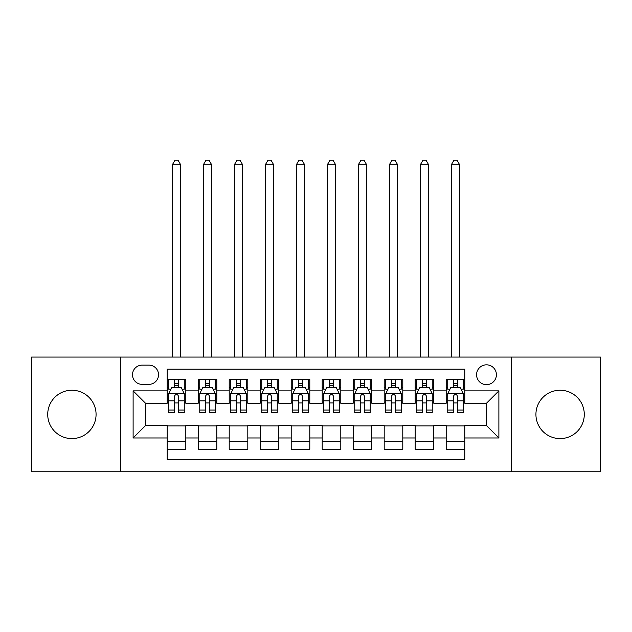 <?xml version="1.0" encoding="UTF-8"?>
<svg xmlns="http://www.w3.org/2000/svg" width="632" height="632" viewBox="0 0 632 632"><rect width="100%" height="100%" fill="white"/><g stroke="black" fill="none" stroke-linecap="round" stroke-linejoin="round"><path stroke-width="0.95" d="M560.102 390.236A24.174 24.174 0 0 0 535.928 414.418A24.174 24.174 0 0 0 560.102 438.592A24.174 24.174 0 0 0 584.284 414.418A24.174 24.174 0 0 0 560.102 390.236M71.898 390.236A24.174 24.174 0 0 0 47.716 414.418A24.174 24.174 0 0 0 71.898 438.592A24.174 24.174 0 0 0 96.072 414.418A24.174 24.174 0 0 0 71.898 390.236M486.482 364.822A9.922 9.922 0 0 0 476.567 374.737A9.922 9.922 0 0 0 486.482 384.659A9.922 9.922 0 0 0 496.404 374.737A9.922 9.922 0 0 0 486.482 364.822M511.28 471.764L600.4 471.764L600.4 357.072L511.28 357.072L511.28 471.764L120.72 471.764L120.72 357.072L31.6 357.072L31.6 471.764L120.72 471.764M464.789 379.548L446.192 379.548L446.192 390.86L433.789 390.86L433.789 403.255L446.192 403.255L446.192 390.86M433.789 390.86L433.789 379.548L415.192 379.548L415.192 390.86L402.789 390.86L402.789 403.255L415.192 403.255L415.192 390.86M402.789 390.86L402.789 379.548L384.193 379.548L384.193 390.86L371.798 390.86L371.798 403.255L384.193 403.255L384.193 390.86M371.798 390.86L371.798 379.548L353.193 379.548L353.193 390.86L340.798 390.86L340.798 403.255L353.193 403.255L353.193 390.86M340.798 390.86L340.798 379.548L322.202 379.548L322.202 390.86L309.798 390.86L309.798 403.255L322.202 403.255L322.202 390.86M309.798 390.86L309.798 379.548L291.202 379.548L291.202 390.86L278.807 390.86L278.807 403.255L291.202 403.255L291.202 390.86M278.807 390.86L278.807 379.548L260.202 379.548L260.202 390.86L247.807 390.86L247.807 403.255L260.202 403.255L260.202 390.86M247.807 390.86L247.807 379.548L229.211 379.548L229.211 390.86L216.808 390.86L216.808 403.255L229.211 403.255L229.211 390.86M216.808 390.86L216.808 379.548L198.211 379.548L198.211 403.255L185.808 403.255L185.808 379.548L167.211 379.548M167.211 449.289L185.808 449.289L185.808 425.573L198.211 425.573L198.211 449.289L216.808 449.289L216.808 425.573L229.211 425.573L229.211 437.976L216.808 437.976M229.211 437.976L229.211 449.289L247.807 449.289L247.807 425.573L260.202 425.573L260.202 437.976L247.807 437.976M260.202 437.976L260.202 449.289L278.807 449.289L278.807 425.573L291.202 425.573L291.202 437.976L278.807 437.976M291.202 437.976L291.202 449.289L309.798 449.289L309.798 425.573L322.202 425.573L322.202 437.976L309.798 437.976M322.202 437.976L322.202 449.289L340.798 449.289L340.798 425.573L353.193 425.573L353.193 437.976L340.798 437.976M353.193 437.976L353.193 449.289L371.798 449.289L371.798 425.573L384.193 425.573L384.193 437.976L371.798 437.976M384.193 437.976L384.193 449.289L402.789 449.289L402.789 425.573L415.192 425.573L415.192 437.976L402.789 437.976M415.192 437.976L415.192 449.289L433.789 449.289L433.789 425.573L446.192 425.573L446.192 437.976L433.789 437.976M142.105 384.351L148.923 384.351A9.606 9.606 0 0 0 158.537 374.737A9.606 9.606 0 0 0 148.923 365.13L142.105 365.13A9.606 9.606 0 0 0 132.499 374.737A9.606 9.606 0 0 0 142.105 384.351M511.28 357.072L120.72 357.072M464.789 390.86L464.789 369.159L167.211 369.159L167.211 403.255L145.518 403.255L145.518 425.573L167.211 425.573L167.211 459.669L464.789 459.669L464.789 425.573L486.482 425.573L486.482 403.255L464.789 403.255L464.789 390.86L498.885 390.86L498.885 437.976L464.789 437.976M167.211 437.976L133.115 437.976L133.115 390.86L167.211 390.86M446.192 437.976L446.192 449.289L464.789 449.289M167.211 387.298L168.76 387.298M174.653 387.298L178.374 387.298M184.26 387.298L185.808 387.298M167.211 402.947L168.76 402.947M174.653 402.947L178.374 402.947M184.26 402.947L185.808 402.947M167.211 425.889L185.808 425.889M167.211 441.539L185.808 441.539M198.211 402.947L199.759 402.947M205.653 402.947L209.366 402.947M215.259 402.947L216.808 402.947M198.211 387.298L199.759 387.298M205.653 387.298L209.366 387.298M215.259 387.298L216.808 387.298M198.211 425.889L216.808 425.889M198.211 441.539L216.808 441.539M229.211 425.889L247.807 425.889M229.211 441.539L247.807 441.539M229.211 387.298L230.759 387.298M236.645 387.298L240.365 387.298M246.259 387.298L247.807 387.298M229.211 402.947L230.759 402.947M236.645 402.947L240.365 402.947M246.259 402.947L247.807 402.947M260.202 425.889L278.807 425.889M260.202 441.539L278.807 441.539M260.202 387.298L261.759 387.298M267.644 387.298L271.365 387.298M277.25 387.298L278.807 387.298M260.202 402.947L261.759 402.947M267.644 402.947L271.365 402.947M277.25 402.947L278.807 402.947M291.202 425.889L309.798 425.889M291.202 441.539L309.798 441.539M291.202 387.298L292.75 387.298M298.644 387.298L302.365 387.298M308.25 387.298L309.798 387.298M291.202 402.947L292.75 402.947M298.644 402.947L302.365 402.947M308.25 402.947L309.798 402.947M322.202 425.889L340.798 425.889M322.202 441.539L340.798 441.539M322.202 387.298L323.75 387.298M329.635 387.298L333.356 387.298M339.25 387.298L340.798 387.298M322.202 402.947L323.75 402.947M329.635 402.947L333.356 402.947M339.25 402.947L340.798 402.947M353.193 425.889L371.798 425.889M353.193 441.539L371.798 441.539M353.193 387.298L354.75 387.298M360.635 387.298L364.356 387.298M370.241 387.298L371.798 387.298M353.193 402.947L354.75 402.947M360.635 402.947L364.356 402.947M370.241 402.947L371.798 402.947M384.193 425.889L402.789 425.889M384.193 441.539L402.789 441.539M384.193 387.298L385.741 387.298M391.635 387.298L395.356 387.298M401.241 387.298L402.789 387.298M384.193 402.947L385.741 402.947M391.635 402.947L395.356 402.947M401.241 402.947L402.789 402.947M415.192 425.889L433.789 425.889M415.192 441.539L433.789 441.539M415.192 387.298L416.741 387.298M422.634 387.298L426.347 387.298M432.241 387.298L433.789 387.298M415.192 402.947L416.741 402.947M422.634 402.947L426.347 402.947M432.241 402.947L433.789 402.947M446.192 425.889L464.789 425.889M446.192 441.539L464.789 441.539M446.192 387.298L447.74 387.298M453.626 387.298L457.347 387.298M463.24 387.298L464.789 387.298M446.192 402.947L447.74 402.947M453.626 402.947L457.347 402.947M463.24 402.947L464.789 402.947M145.518 403.255L133.115 390.86M145.518 425.573L133.115 437.976M498.885 390.86L486.482 403.255M498.885 437.976L486.482 425.573M178.374 379.548L178.374 387.448L178.374 383.577L174.653 383.577M184.26 410.034L178.374 410.034L178.374 412.554L184.26 412.554L184.26 393.649L181.163 387.448L171.865 387.448L168.76 393.649L168.76 412.554L174.653 412.554L174.653 410.034L168.76 410.034M171.011 389.154L168.76 389.154L168.76 379.548M168.76 389.217L168.76 383.577M184.26 389.217L184.26 383.577M182.016 389.154L184.26 389.154L184.26 379.548M174.653 387.448L174.653 379.548M178.374 410.034L178.374 395.972C177.134 393.586 175.894 393.586 174.653 395.972L174.653 406.431M168.76 400.83L174.653 400.83L174.653 410.034M180.389 357.072L180.389 164.265L172.639 164.265L172.639 357.072M172.639 164.265L174.961 160.236L178.066 160.236L180.389 164.265M209.366 379.548L209.366 387.448L209.366 383.577L205.653 383.577M215.259 410.034L209.366 410.034L209.366 412.554L215.259 412.554L215.259 393.649L212.162 387.448L202.856 387.448L199.759 393.649L199.759 412.554L205.653 412.554L205.653 410.034L199.759 410.034M202.011 389.154L199.759 389.154L199.759 379.548M199.759 389.217L199.759 383.577M215.259 389.217L215.259 383.577M213.016 389.154L215.259 389.154L215.259 379.548M205.653 387.448L205.653 379.548M209.366 410.034L209.366 395.972C208.133 393.586 206.893 393.586 205.653 395.972L205.653 406.431M199.759 400.83L205.653 400.83L205.653 410.034M211.38 357.072L211.38 164.265L203.638 164.265L203.638 357.072M203.638 164.265L205.961 160.236L209.058 160.236L211.38 164.265M240.365 379.548L240.365 387.448L240.365 383.577L236.645 383.577M246.259 410.034L240.365 410.034L240.365 412.554L246.259 412.554L246.259 393.649L243.154 387.448L233.856 387.448L230.759 393.649L230.759 412.554L236.645 412.554L236.645 410.034L230.759 410.034M233.003 389.154L230.759 389.154L230.759 379.548M230.759 389.217L230.759 383.577M246.259 389.217L246.259 383.577M244.007 389.154L246.259 389.154L246.259 379.548M236.645 387.448L236.645 379.548M240.365 410.034L240.365 395.972C239.125 393.586 237.885 393.586 236.645 395.972L236.645 406.431M230.759 400.83L236.645 400.83L236.645 410.034M242.38 357.072L242.38 164.265L234.63 164.265L234.63 357.072M234.63 164.265L236.96 160.236L240.057 160.236L242.38 164.265M271.365 379.548L271.365 387.448L271.365 383.577L267.644 383.577M277.25 410.034L271.365 410.034L271.365 412.554L277.25 412.554L277.25 393.649L274.154 387.448L264.855 387.448L261.759 393.649L261.759 412.554L267.644 412.554L267.644 410.034L261.759 410.034M264.002 389.154L261.759 389.154L261.759 379.548M261.759 389.217L261.759 383.577M277.25 389.217L277.25 383.577M275.007 389.154L277.25 389.154L277.25 379.548M267.644 387.448L267.644 379.548M271.365 410.034L271.365 395.972C270.125 393.586 268.884 393.586 267.644 395.972L267.644 406.431M261.759 400.83L267.644 400.83L267.644 410.034M273.38 357.072L273.38 164.265L265.63 164.265L265.63 357.072M265.63 164.265L267.952 160.236L271.057 160.236L273.38 164.265M302.365 379.548L302.365 387.448L302.365 383.577L298.644 383.577M308.25 410.034L302.365 410.034L302.365 412.554L308.25 412.554L308.25 393.649L305.153 387.448L295.855 387.448L292.75 393.649L292.75 412.554L298.644 412.554L298.644 410.034L292.75 410.034M295.002 389.154L292.75 389.154L292.75 379.548M292.75 389.217L292.75 383.577M308.25 389.217L308.25 383.577M306.007 389.154L308.25 389.154L308.25 379.548M298.644 387.448L298.644 379.548M302.365 410.034L302.365 395.972C301.124 393.586 299.884 393.586 298.644 395.972L298.644 406.431M292.75 400.83L298.644 400.83L298.644 410.034M304.379 357.072L304.379 164.265L296.629 164.265L296.629 357.072M296.629 164.265L298.952 160.236L302.049 160.236L304.379 164.265M333.356 379.548L333.356 387.448L333.356 383.577L329.635 383.577M339.25 410.034L333.356 410.034L333.356 412.554L339.25 412.554L339.25 393.649L336.145 387.448L326.847 387.448L323.75 393.649L323.75 412.554L329.635 412.554L329.635 410.034L323.75 410.034M325.993 389.154L323.75 389.154L323.75 379.548M323.75 389.217L323.75 383.577M339.25 389.217L339.25 383.577M336.998 389.154L339.25 389.154L339.25 379.548M329.635 387.448L329.635 379.548M333.356 410.034L333.356 395.972C332.124 393.586 330.884 393.586 329.635 395.972L329.635 406.431M323.75 400.83L329.635 400.83L329.635 410.034M335.371 357.072L335.371 164.265L327.621 164.265L327.621 357.072M327.621 164.265L329.951 160.236L333.048 160.236L335.371 164.265M364.356 379.548L364.356 387.448L364.356 383.577L360.635 383.577M370.241 410.034L364.356 410.034L364.356 412.554L370.241 412.554L370.241 393.649L367.145 387.448L357.846 387.448L354.75 393.649L354.75 412.554L360.635 412.554L360.635 410.034L354.75 410.034M356.993 389.154L354.75 389.154L354.75 379.548M354.75 389.217L354.75 383.577M370.241 389.217L370.241 383.577M367.998 389.154L370.241 389.154L370.241 379.548M360.635 387.448L360.635 379.548M364.356 410.034L364.356 395.972C363.116 393.586 361.875 393.586 360.635 395.972L360.635 406.431M354.75 400.83L360.635 400.83L360.635 410.034M366.37 357.072L366.37 164.265L358.62 164.265L358.62 357.072M358.62 164.265L360.943 160.236L364.048 160.236L366.37 164.265M395.356 379.548L395.356 387.448L395.356 383.577L391.635 383.577M401.241 410.034L395.356 410.034L395.356 412.554L401.241 412.554L401.241 393.649L398.144 387.448L388.846 387.448L385.741 393.649L385.741 412.554L391.635 412.554L391.635 410.034L385.741 410.034M387.993 389.154L385.741 389.154L385.741 379.548M385.741 389.217L385.741 383.577M401.241 389.217L401.241 383.577M398.997 389.154L401.241 389.154L401.241 379.548M391.635 387.448L391.635 379.548M395.356 410.034L395.356 395.972C394.115 393.586 392.875 393.586 391.635 395.972L391.635 406.431M385.741 400.83L391.635 400.83L391.635 410.034M397.37 357.072L397.37 164.265L389.62 164.265L389.62 357.072M389.62 164.265L391.943 160.236L395.04 160.236L397.37 164.265M426.347 379.548L426.347 387.448L426.347 383.577L422.634 383.577M432.241 410.034L426.347 410.034L426.347 412.554L432.241 412.554L432.241 393.649L429.144 387.448L419.838 387.448L416.741 393.649L416.741 412.554L422.634 412.554L422.634 410.034L416.741 410.034M418.984 389.154L416.741 389.154L416.741 379.548M416.741 389.217L416.741 383.577M432.241 389.217L432.241 383.577M429.989 389.154L432.241 389.154L432.241 379.548M422.634 387.448L422.634 379.548M426.347 410.034L426.347 395.972C425.115 393.586 423.874 393.586 422.634 395.972L422.634 406.431M416.741 400.83L422.634 400.83L422.634 410.034M428.362 357.072L428.362 164.265L420.62 164.265L420.62 357.072M420.62 164.265L422.942 160.236L426.039 160.236L428.362 164.265M457.347 379.548L457.347 387.448L457.347 383.577L453.626 383.577M463.24 410.034L457.347 410.034L457.347 412.554L463.24 412.554L463.24 393.649L460.136 387.448L450.837 387.448L447.74 393.649L447.74 412.554L453.626 412.554L453.626 410.034L447.74 410.034M449.984 389.154L447.74 389.154L447.74 379.548M447.74 389.217L447.74 383.577M463.24 389.217L463.24 383.577M460.989 389.154L463.24 389.154L463.24 379.548M453.626 387.448L453.626 379.548M457.347 410.034L457.347 395.972C456.107 393.586 454.866 393.586 453.626 395.972L453.626 406.431M447.74 400.83L453.626 400.83L453.626 410.034M459.361 357.072L459.361 164.265L451.611 164.265L451.611 357.072M451.611 164.265L453.934 160.236L457.039 160.236L459.361 164.265M198.211 437.976L185.808 437.976M198.211 390.86L185.808 390.86M184.181 393.491L168.839 393.491M184.26 400.83L178.374 400.83M178.374 385.544L174.653 385.544M215.18 393.491L199.838 393.491M215.259 400.83L209.366 400.83M209.366 385.544L205.653 385.544M246.18 393.491L230.838 393.491M246.259 400.83L240.365 400.83M240.365 385.544L236.645 385.544M277.179 393.491L261.83 393.491M277.25 400.83L271.365 400.83M271.365 385.544L267.644 385.544M308.171 393.491L292.829 393.491M308.25 400.83L302.365 400.83M302.365 385.544L298.644 385.544M339.171 393.491L323.829 393.491M339.25 400.83L333.356 400.83M333.356 385.544L329.635 385.544M370.17 393.491L354.821 393.491M370.241 400.83L364.356 400.83M364.356 385.544L360.635 385.544M401.162 393.491L385.82 393.491M401.241 400.83L395.356 400.83M395.356 385.544L391.635 385.544M432.162 393.491L416.82 393.491M432.241 400.83L426.347 400.83M426.347 385.544L422.634 385.544M463.161 393.491L447.819 393.491M463.24 400.83L457.347 400.83M457.347 385.544L453.626 385.544"/></g></svg>
